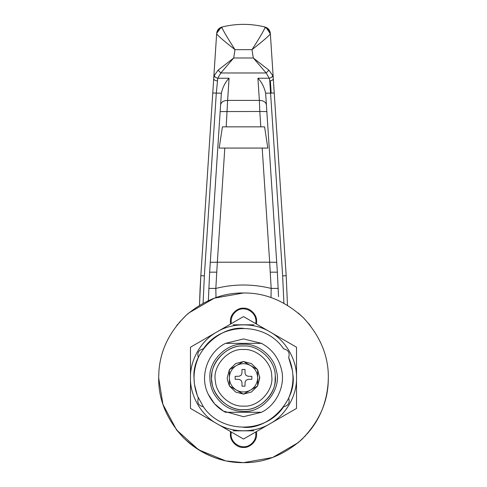 <?xml version="1.0" encoding="UTF-8"?>
<svg xmlns="http://www.w3.org/2000/svg" width="487" height="487" viewBox="0 0 487 487"><rect width="100%" height="100%" fill="white"/><g stroke="black" fill="none" stroke-linecap="round" stroke-linejoin="round"><path stroke-width="0.73" d="M215.418 381.157C212.076 366.614 228.019 348.095 243.5 349.538C256.752 348.424 271.959 362.377 271.722 376.092C274.053 390.337 258.262 407.479 243.5 406.097C230.899 407.077 216.088 394.519 215.418 381.157C212.076 366.614 228.019 348.095 243.5 349.538M271.722 376.092C274.053 390.337 258.262 407.479 243.5 406.097M275.088 381.571L275.252 375.873C277.87 391.901 260.107 411.186 243.5 409.628C257.672 410.736 274.339 396.607 275.088 381.571L275.252 375.873C277.87 391.901 260.107 411.186 243.5 409.628C229.328 410.736 212.661 396.607 211.912 381.571C208.15 365.213 226.084 344.382 243.5 346.007C228.592 344.747 211.48 360.447 211.748 375.873C209.13 391.901 226.893 411.186 243.5 409.628C226.893 411.186 209.13 391.901 211.748 375.873M211.912 381.571C208.15 365.213 226.084 344.382 243.5 346.007C258.408 344.747 275.52 360.447 275.252 375.873M243.5 338.934L261.501 343.353C271.941 348.984 278.619 357.793 281.541 369.785C285.577 385.521 276.47 405.074 261.501 412.282L243.5 416.702L223.356 411.077L214.633 403.869L208.393 394.531C199.043 376.688 207.511 352.247 225.499 343.353L243.5 338.934L261.501 343.353L225.499 343.353M243.5 416.702L223.356 411.077L214.633 403.869L208.393 394.531L214.633 403.869L223.356 411.077L243.5 416.702L223.356 411.077L214.633 403.869L208.393 394.531C212.387 402.512 218.091 408.429 225.499 412.282L261.501 412.282M158.926 371.161C160.4 350.256 169.519 331.598 186.29 315.18C204.144 300.089 223.21 292.693 243.5 292.985C265.153 292.693 285.145 300.978 303.486 317.834C320.343 336.17 328.622 356.167 328.329 377.821L328.25 381.516C327.55 402.779 318.778 422.04 301.946 439.304C283.866 455.162 264.386 462.942 243.5 462.65C263.79 462.942 282.856 455.546 300.71 440.455C317.481 424.037 326.6 405.379 328.074 384.474L328.329 377.821C328.622 356.167 320.343 336.17 303.486 317.834C285.145 300.978 265.153 292.693 243.5 292.985C223.21 292.693 204.144 300.089 186.29 315.18C169.519 331.598 160.4 350.256 158.926 371.161L158.671 377.821C158.378 399.468 166.657 419.465 183.514 437.801C201.855 454.657 221.847 462.942 243.5 462.65C263.79 462.942 282.856 455.546 300.71 440.455C317.481 424.037 326.6 405.379 328.074 384.474M256.576 324.147L256.576 321.262C257.16 314.791 249.971 307.601 243.5 308.186C237.029 307.601 229.84 314.791 230.424 321.262L230.424 324.147M230.424 431.488L230.424 434.374C229.84 440.845 237.029 448.034 243.5 447.45C249.971 448.034 257.16 440.845 256.576 434.374L256.576 431.488M256.576 321.262C257.16 314.791 249.971 307.601 243.5 308.186C237.029 307.601 229.84 314.791 230.424 321.262M230.424 434.374C229.84 440.845 237.029 448.034 243.5 447.45C249.971 448.034 257.16 440.845 256.576 434.374M194.362 383.659L194.015 377.821C191.805 353.337 219.016 326.12 243.5 328.329C219.016 326.12 191.805 353.337 194.015 377.821L194.362 383.659M288.651 357.568L292.486 370.796L288.651 357.568C290.088 352.862 288.407 349.952 283.617 348.844C265.634 321.804 221.366 321.804 203.383 348.844C198.593 349.952 196.912 352.862 198.349 357.568C192.608 371.07 192.608 384.566 198.349 398.068C196.912 402.773 198.593 405.683 203.383 406.791L197.399 395.809L194.441 384.304L197.399 395.809L203.383 406.791C221.366 433.832 265.634 433.832 283.617 406.791C288.407 405.683 290.088 402.773 288.651 398.068C294.392 384.566 294.392 371.07 288.651 357.568C294.392 371.07 294.392 384.566 288.651 398.068M292.894 374.795L292.894 374.795C296.967 399.73 269.329 429.723 243.5 427.306C269.329 429.723 296.967 399.73 292.894 374.795M296.522 377.821C297.046 395.663 285.729 415.265 270.011 423.733C254.817 433.113 232.183 433.113 216.989 423.733C201.271 415.265 189.954 395.663 190.478 377.821C189.954 359.972 201.271 340.37 216.989 331.903C232.183 322.522 254.817 322.522 270.011 331.903C285.729 340.37 297.046 359.972 296.522 377.821L296.522 408.429L243.5 439.043L190.478 408.429L190.478 347.207L243.5 316.593L296.522 347.207L296.522 377.821M198.349 357.568C192.608 371.07 192.608 384.566 198.349 398.068M243.5 316.593L216.989 331.903M190.478 408.429L216.989 423.733M268.903 70.165L272.677 75.442L273.292 78.59L286.179 275.672L287.488 305.282L286.179 275.672L282.649 275.904L269.761 80.879L269.238 78.23L266.164 72.977L253.307 57.983L268.903 70.165L266.164 72.977L220.836 72.977L217.762 78.23L216.295 93.224L204.351 275.904L203.097 303.224M265.342 27.102L265.969 27.321L270.37 33.889C268.769 36.056 262.639 41.316 251.992 49.662C259.09 38.656 263.43 31.332 265.001 27.68C268.173 28.623 269.962 30.693 270.37 33.889L274.23 92.993L265.64 93.224C264.197 86.966 261.622 81.962 257.921 78.23L269.238 78.23C271.174 77.804 272.318 76.873 272.677 75.442M273.292 78.59C273.146 79.886 271.971 80.647 269.761 80.879M218.097 70.165L220.836 72.977L233.693 57.983L253.307 57.983L251.992 49.662L235.008 49.662C224.367 41.322 218.237 36.062 216.63 33.889C217.038 30.693 218.827 28.623 221.999 27.68C223.57 31.332 227.91 38.656 235.008 49.662L233.693 57.983L218.097 70.165L214.323 75.442C214.682 76.873 215.826 77.804 217.762 78.23L229.079 78.23C225.378 81.962 222.803 86.966 221.36 93.224L212.77 92.993L213.708 78.59C213.854 79.886 215.029 80.647 217.239 80.879M204.351 275.904L200.821 275.672L200.066 289.205L199.512 305.282L200.821 275.672L213.708 78.59L214.323 75.442M213.708 78.59L216.612 34.218M222.559 26.864L221.999 27.004C218.852 27.996 217.074 30.127 216.666 33.402L221.037 27.321L221.658 27.102M265.001 27.68L265.001 27.004L264.441 26.864M270.388 34.218L270.334 33.402C269.926 30.127 268.148 27.996 265.001 27.004C250.665 23.473 236.335 23.473 221.999 27.004L221.999 27.68M270.358 80.824L271.18 93.194M219.187 148.066L267.813 148.066L264.587 126.857L222.413 126.857L219.187 148.066M226.193 126.857L227.63 100.395C223.521 100.541 221.165 102.057 220.574 104.93M266.426 104.93C265.835 102.057 263.479 100.541 259.37 100.395L259.802 111.48L220.142 111.584M215.997 297.569L215.832 288.414L208.771 288.414M266.858 111.584L259.802 111.48L260.807 126.857M278.229 288.414L271.168 288.414L271.003 297.569M265.64 93.224L277.359 272.178L278.527 296.668M276.713 262.31L269.658 262.207L271.168 288.414C252.552 283.872 234.107 283.872 215.832 288.414L217.342 262.207L210.287 262.31M208.363 300.607L209.641 272.178L221.36 93.224M227.356 379.738L227.24 377.821L229.359 369.791L227.24 377.821L227.356 379.738L229.359 385.844M229.474 369.59L235.629 363.588L243.384 361.561L235.629 363.588L229.474 369.59M243.616 361.561L251.371 363.588L257.52 369.584M257.641 369.791L259.76 377.821L257.641 385.844L259.729 376.822M243.384 394.074L235.629 392.047L229.474 386.045M257.526 386.045L251.371 392.047L243.616 394.074L251.371 392.047L257.526 386.045M245.99 380.304L247.999 379.367L251.852 379.3L251.852 376.335L247.999 376.268L245.99 375.331L245.052 373.316L244.985 369.463L242.015 369.463L241.948 373.316L241.01 375.331L239.001 376.268L235.148 376.335L235.148 379.3L239.001 379.367L241.01 380.304L241.948 382.319L242.015 386.173L244.985 386.173L245.052 382.319L245.99 380.304M250.361 390.184L243.5 394.147L229.359 385.978L229.359 369.657L243.5 361.494L257.641 369.651L257.641 385.978L250.361 390.184C245.789 392.528 241.211 392.528 236.639 390.184L243.5 394.147L250.361 390.184M236.219 389.941C231.897 387.147 229.608 383.184 229.359 378.04L229.359 385.978L236.219 389.941M229.359 377.595C229.608 372.452 231.897 368.489 236.219 365.694L229.359 369.657L229.359 377.595M236.639 365.451C241.254 363.089 245.862 363.107 250.464 365.512L243.5 361.494L236.639 365.451M250.677 365.634C255.06 368.422 257.38 372.403 257.641 377.595L257.641 369.651M257.641 378.04C257.392 383.184 255.103 387.147 250.781 389.941L257.641 385.978L257.641 378.04M176.775 430.204L183.593 437.88L188.779 442.64C199.469 451.583 211.559 457.573 225.067 460.623L198.653 449.824L176.604 429.984L162.926 404.362L158.671 377.821L158.939 371.051M306.877 434.209L310.225 430.204C320.957 416.775 326.966 400.545 328.25 381.516L328.329 377.821M310.225 325.438L303.407 317.755L298.221 312.995M243.5 292.985L214.353 298.147L188.779 312.995L186.454 315.028M186.436 315.046L179.015 322.698M177.609 324.385L176.775 325.438M305.513 435.707L298.221 442.64L272.647 457.488L243.5 462.65L227.033 461.037M230.875 461.706L232.798 461.974M243.5 344.236C226.887 342.738 208.418 361.202 209.921 377.821C209.867 382.557 210.95 387.372 213.184 392.254C220.325 404.843 230.43 411.223 243.5 411.399C263.23 413.128 282.296 388.796 276.354 370.881C274.035 355.857 257.331 343.298 243.5 344.236M255.699 432.31L255.699 432.31C256.326 437.515 254.518 441.654 250.275 444.722C241.893 450.859 229.036 442.446 231.301 432.31C229.036 442.446 241.893 450.859 250.275 444.722C254.518 441.654 256.326 437.515 255.699 432.31M233.042 430.837L253.958 430.837M255.699 323.325C257.964 313.19 245.107 304.777 236.725 310.913C232.482 313.981 230.674 318.121 231.301 323.325L231.301 323.325C230.674 318.121 232.482 313.981 236.725 310.913C245.107 304.777 257.964 313.19 255.699 323.325L255.699 323.325M253.958 324.799L233.042 324.799M283.903 303.224L282.649 275.904M216.697 272.178L209.641 272.178M277.359 272.178L270.303 272.178M257.921 78.23L259.37 100.395L227.63 100.395L229.079 78.23M224.805 148.066L217.342 262.207L269.658 262.207L262.195 148.066"/></g></svg>
